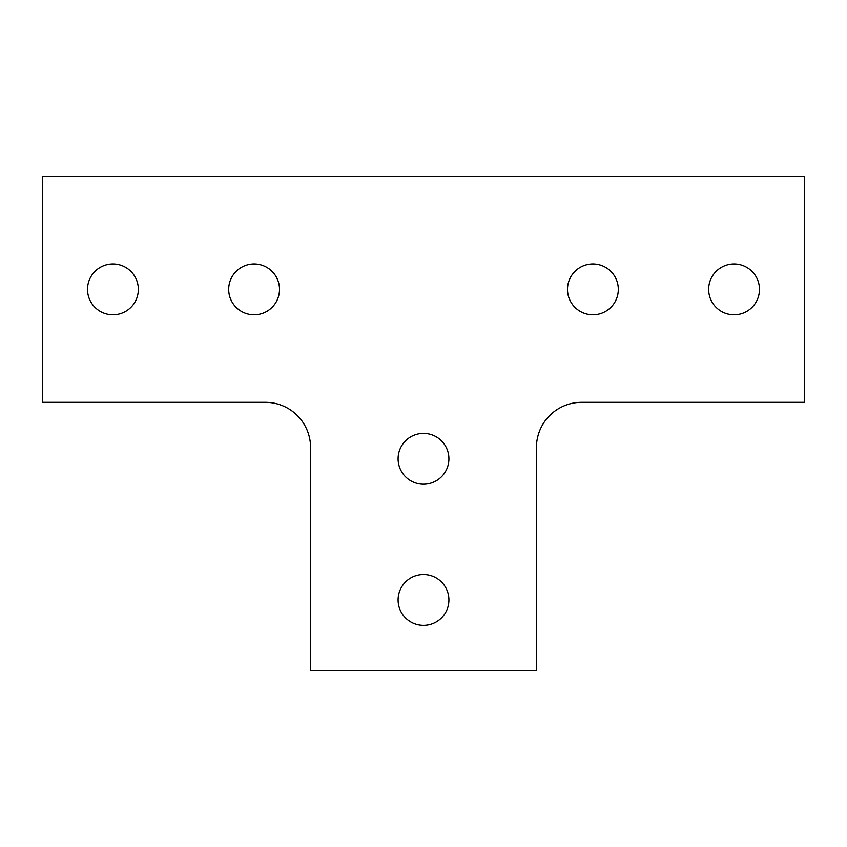 <?xml version="1.0" encoding="UTF-8"?>
<svg xmlns="http://www.w3.org/2000/svg" width="847" height="847" viewBox="0 0 847 847"><rect width="100%" height="100%" fill="white"/><g stroke="black" fill="none" stroke-linecap="round" stroke-linejoin="round"><path stroke-width="0.64" stroke-dasharray="4.24 3.18" d="M759.473 289.388A25.41 25.41 0 0 0 734.063 263.978A25.41 25.41 0 0 0 708.653 289.388A25.41 25.41 0 0 0 734.063 314.798A25.41 25.41 0 0 0 759.473 289.388M618.31 289.388A25.41 25.41 0 0 0 592.9 263.978A25.41 25.41 0 0 0 567.49 289.388A25.41 25.41 0 0 0 592.9 314.798A25.41 25.41 0 0 0 618.31 289.388M448.91 599.962A25.41 25.41 0 0 0 423.5 574.552A25.41 25.41 0 0 0 398.09 599.962A25.41 25.41 0 0 0 423.5 625.372A25.41 25.41 0 0 0 448.91 599.962M448.91 458.788A25.41 25.41 0 0 0 423.5 433.378A25.41 25.41 0 0 0 398.09 458.788A25.41 25.41 0 0 0 423.5 484.198A25.41 25.41 0 0 0 448.91 458.788M279.51 289.388A25.41 25.41 0 0 0 254.1 263.978A25.41 25.41 0 0 0 228.69 289.388A25.41 25.41 0 0 0 254.1 314.798A25.41 25.41 0 0 0 279.51 289.388M138.347 289.388A25.41 25.41 0 0 0 112.937 263.978A25.41 25.41 0 0 0 87.527 289.388A25.41 25.41 0 0 0 112.937 314.798A25.41 25.41 0 0 0 138.347 289.388M310.563 670.538L536.437 670.538L536.437 447.502A45.177 45.177 0 0 1 581.603 402.325L804.65 402.325L804.65 176.462L42.35 176.462L42.35 402.325L265.397 402.325A45.177 45.177 0 0 1 310.563 447.502L310.563 670.538"/><path stroke-width="1.27" d="M708.653 289.388A25.41 25.41 0 0 1 734.063 263.978A25.41 25.41 0 0 1 759.473 289.388A25.41 25.41 0 0 1 734.063 314.798A25.41 25.41 0 0 1 708.653 289.388M567.49 289.388A25.41 25.41 0 0 1 592.9 263.978A25.41 25.41 0 0 1 618.31 289.388A25.41 25.41 0 0 1 592.9 314.798A25.41 25.41 0 0 1 567.49 289.388M398.09 599.962A25.41 25.41 0 0 1 423.5 574.552A25.41 25.41 0 0 1 448.91 599.962A25.41 25.41 0 0 1 423.5 625.372A25.41 25.41 0 0 1 398.09 599.962M398.09 458.788A25.41 25.41 0 0 1 423.5 433.378A25.41 25.41 0 0 1 448.91 458.788A25.41 25.41 0 0 1 423.5 484.198A25.41 25.41 0 0 1 398.09 458.788M228.69 289.388A25.41 25.41 0 0 1 254.1 263.978A25.41 25.41 0 0 1 279.51 289.388A25.41 25.41 0 0 1 254.1 314.798A25.41 25.41 0 0 1 228.69 289.388M87.527 289.388A25.41 25.41 0 0 1 112.937 263.978A25.41 25.41 0 0 1 138.347 289.388A25.41 25.41 0 0 1 112.937 314.798A25.41 25.41 0 0 1 87.527 289.388M310.563 670.538L536.437 670.538L536.437 447.502A45.177 45.177 0 0 1 581.603 402.325L804.65 402.325L804.65 176.462L42.35 176.462L42.35 402.325L265.397 402.325A45.177 45.177 0 0 1 310.563 447.502L310.563 670.538"/></g></svg>
